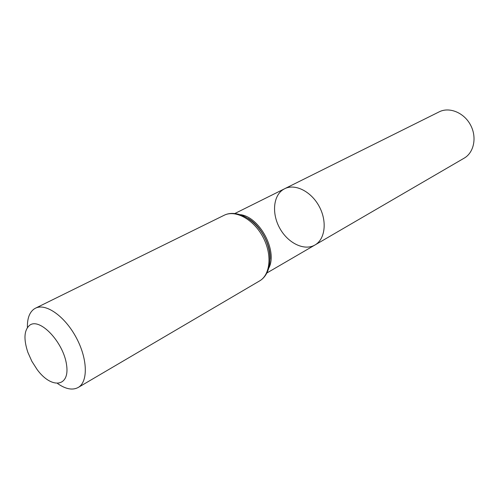 <?xml version="1.0" encoding="UTF-8"?>
<svg xmlns="http://www.w3.org/2000/svg" width="499" height="499" viewBox="0 0 499 499"><rect width="100%" height="100%" fill="white"/><g stroke="black" fill="none" stroke-linecap="round" stroke-linejoin="round"><path stroke-width="0.75" d="M284.648 188.734C295.028 183.364 311.183 191.385 319.198 206.418C327.344 221.375 325.161 239.277 314.975 244.99C304.471 251.165 288.241 243.325 280.026 228.698C271.656 214.165 272.984 195.826 283.351 189.458L284.648 188.734C295.028 183.364 311.183 191.385 319.198 206.418C327.344 221.375 325.161 239.277 314.975 244.99L464.132 158.177C474.044 152.569 477.156 137.125 470.463 124.875C463.914 112.556 449.3 106.661 439.164 111.857L234.954 213.453M29.778 325.173C39.989 317.464 63.498 342.326 66.542 364.713C70.091 387.23 51.534 389.257 37.163 369.597L31.855 361.301L27.844 352.306C23.465 338.996 24.108 329.951 29.778 325.173M27.414 327.544C27.183 318.636 29.397 312.461 34.063 309.024L35.441 308.214C45.683 302.849 64.733 316.098 76.141 337.43C87.687 358.687 88.279 381.878 78.175 387.486C72.548 390.468 65.693 389.164 57.616 383.569M240.518 214.67C259.536 217.003 277.556 250.429 269.048 267.601M224.12 215.281C235.353 209.505 253.455 219.236 262.823 236.8C272.348 254.284 270.527 274.756 259.524 280.962C271.444 274.113 273.402 253.392 264.002 236.17C254.783 218.849 236.395 209.093 224.12 215.281L35.441 308.214M248.228 218.462C260.715 226.147 270.564 244.416 270.121 259.075M267.009 272.916L314.975 244.99M248.34 218.531C260.609 225.791 270.807 244.703 270.121 258.944M78.175 387.486L259.524 280.962"/></g></svg>
